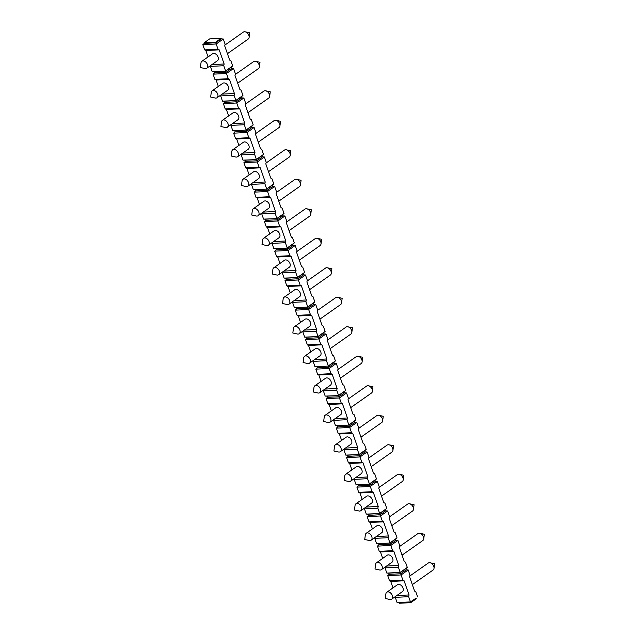 <?xml version="1.0" encoding="UTF-8"?>
<svg xmlns="http://www.w3.org/2000/svg" width="635" height="635" viewBox="0 0 635 635"><rect width="100%" height="100%" fill="white"/><g stroke="black" fill="none" stroke-linecap="round" stroke-linejoin="round"><path stroke-width="0.95" d="M410.75 602.671L416.274 598.781L416.068 598.186L410.543 602.075L410.75 602.671L399.296 603.25L399.09 602.663L410.543 602.075L408.654 596.686L395.287 597.368L397.105 602.583L399.09 602.663M416.068 598.186L410.472 601.909L397.105 602.583M417.576 596.908L415.758 591.685L414.56 591.058L409.631 576.905L410.004 575.167L408.186 569.952L401.082 574.953L387.723 575.628L389.223 574.342L400.685 573.762L402.9 580.168L404.106 580.795L409.035 594.947L408.654 596.686M408.186 569.952L406.209 569.873L405.797 568.69L407.305 567.404L405.487 562.189L404.289 561.562L399.359 547.402L399.733 545.671L397.915 540.448L390.811 545.449L377.444 546.132L379.262 551.347L380.468 551.974L382.699 558.395M407.305 567.404L400.201 572.405L398.383 567.19L385.016 567.865L386.834 573.087L388.818 573.159L389.223 574.342M397.915 540.448L395.938 540.377L390.414 544.266L392.628 550.672L393.827 551.291L398.764 565.452L398.383 567.19M395.938 540.377L395.526 539.194L397.034 537.908L395.216 532.694L394.017 532.067L389.08 517.906L389.461 516.176L387.644 510.953L380.54 515.953L367.173 516.636L368.991 521.851L370.189 522.478L372.427 528.892M397.034 537.908L389.93 542.909L388.112 537.694L374.745 538.369L376.563 543.584L378.547 543.663L378.952 544.846L377.444 546.132M387.644 510.953L385.667 510.873L380.135 514.763L382.357 521.176L383.556 521.795L388.493 535.956L388.112 537.694M385.667 510.873L385.255 509.699L386.763 508.413L384.945 503.19L383.738 502.571L378.809 488.41L379.19 486.672L377.373 481.457L370.269 486.458L356.902 487.132L358.719 492.355L359.918 492.974L362.156 499.396M386.763 508.413L379.659 513.413L377.841 508.19L364.474 508.873L366.292 514.088L368.268 514.167L368.681 515.35L367.173 516.636M377.373 481.457L375.388 481.378L369.864 485.267L372.086 491.673L373.285 492.3L378.214 506.46L377.841 508.19M375.388 481.378L374.983 480.203L376.484 478.917L374.674 473.694L373.467 473.075L368.538 458.914L368.919 457.176L367.101 451.961L359.997 456.962L346.631 457.637L348.448 462.859L349.647 463.479L351.885 469.9M376.484 478.917L369.387 483.918L367.57 478.695L354.203 479.377L356.021 484.592L357.997 484.672L358.41 485.846L356.902 487.132M367.101 451.961L365.117 451.882L359.593 455.771L361.815 462.177L363.014 462.804L367.943 476.964L367.57 478.695M365.117 451.882L364.712 450.699L366.212 449.413L364.395 444.198L363.196 443.571L358.267 429.419L358.648 427.68L356.83 422.458L349.726 427.458L336.359 428.141L338.177 433.356L339.376 433.983L341.614 440.404M366.212 449.413L359.108 454.414L357.291 449.199L343.932 449.874L345.75 455.097L347.726 455.176L348.139 456.351L346.631 457.637M356.83 422.458L354.846 422.386L349.321 426.275L351.544 432.681L352.742 433.308L357.672 447.461L357.291 449.199M354.846 422.386L354.433 421.203L355.941 419.918L354.124 414.703L352.925 414.076L347.996 399.915L348.377 398.185L346.559 392.962L339.455 397.962L326.088 398.645L327.906 403.86L329.105 404.487L331.343 410.901M355.941 419.918L348.837 424.918L347.02 419.703L333.653 420.378L335.47 425.601L337.455 425.672L337.868 426.855L336.359 428.141M346.559 392.962L344.575 392.89L339.05 396.78L341.273 403.185L342.471 403.804L347.401 417.965L347.02 419.703M344.575 392.89L344.162 391.708L345.67 390.422L343.852 385.207L342.654 384.58L337.725 370.419L338.098 368.681L336.288 363.466L329.184 368.467L315.817 369.141L317.635 374.364L318.834 374.983L321.064 381.405M345.67 390.422L338.566 395.422L336.748 390.207L323.382 390.882L325.199 396.097L327.184 396.176L327.596 397.359L326.088 398.645M336.288 363.466L334.304 363.387L328.779 367.276L330.994 373.682L332.2 374.309L337.129 388.469L336.748 390.207M334.304 363.387L333.891 362.212L335.399 360.926L333.581 355.703L332.383 355.084L327.454 340.924L327.827 339.185L326.009 333.97L318.905 338.971L305.546 339.646L307.364 344.868L308.562 345.488L310.793 351.909M335.399 360.926L328.295 365.927L326.477 360.704L313.111 361.386L314.928 366.601L316.913 366.681L317.325 367.863L315.817 369.141M326.009 333.97L324.033 333.891L318.508 337.78L320.723 344.186L321.929 344.813L326.858 358.973L326.477 360.704M324.033 333.891L323.62 332.708L325.128 331.422L323.31 326.207L322.112 325.58L317.183 311.428L317.556 309.69L315.738 304.475L308.634 309.475L295.267 310.15L297.085 315.365L298.291 315.992L300.522 322.413M325.128 331.422L318.024 336.431L316.206 331.208L302.839 331.883L304.657 337.106L306.641 337.185L307.046 338.36L305.546 339.646M315.738 304.475L313.761 304.395L308.237 308.285L310.452 314.69L311.65 315.317L316.587 329.47L316.206 331.208M313.761 304.395L313.349 303.212L314.857 301.927L313.039 296.712L311.841 296.085L306.903 281.924L307.284 280.194L305.467 274.971L298.363 279.971L284.996 280.654L286.814 285.869L288.012 286.496L290.251 292.918M314.857 301.927L307.753 306.927L305.935 301.712L292.568 302.387L294.386 307.61L296.37 307.681L296.775 308.864L295.267 310.15M305.467 274.971L303.49 274.899L297.958 278.789L300.18 285.194L301.379 285.813L306.308 299.974L305.935 301.712M303.49 274.899L303.078 273.717L304.586 272.431L302.768 267.216L301.562 266.589L296.632 252.428L297.013 250.698L295.196 245.475L288.092 250.476L274.725 251.158L276.542 256.373L277.741 257L279.979 263.414M304.586 272.431L297.482 277.431L295.664 272.217L282.297 272.891L284.115 278.106L286.091 278.186L286.504 279.368L284.996 280.654M295.196 245.475L293.211 245.396L287.687 249.285L289.909 255.699L291.108 256.318L296.037 270.478L295.664 272.217M293.211 245.396L292.806 244.221L294.307 242.935L292.497 237.712L291.29 237.093L286.361 222.933L286.742 221.194L284.924 215.979L277.82 220.98L264.454 221.655L266.271 226.878L267.47 227.497L269.708 233.918M294.307 242.935L287.203 247.936L285.393 242.713L272.026 243.395L273.844 248.61L275.82 248.69L276.233 249.873L274.725 251.158M284.924 215.979L282.94 215.9L277.416 219.789L279.638 226.195L280.837 226.822L285.766 240.983L285.393 242.713M282.94 215.9L282.535 214.725L284.035 213.439L282.218 208.216L281.019 207.597L276.09 193.437L276.471 191.699L274.653 186.484L267.549 191.484L254.183 192.159L256 197.374L257.199 198.001L259.437 204.422M284.035 213.439L276.931 218.44L275.114 213.217L261.755 213.9L263.573 219.115L265.549 219.194L265.962 220.369L264.454 221.655M274.653 186.484L272.669 186.404L267.144 190.294L269.367 196.699L270.566 197.326L275.495 211.487L275.114 213.217M272.669 186.404L272.256 185.222L273.764 183.936L271.947 178.721L270.748 178.094L265.819 163.933L266.2 162.203L264.382 156.98L257.278 161.981L243.911 162.663L245.729 167.878L246.928 168.505L249.166 174.927M273.764 183.936L266.66 188.936L264.843 183.721L251.476 184.396L253.294 189.619L255.278 189.69L255.691 190.873L254.183 192.159M264.382 156.98L262.398 156.909L256.873 160.798L259.096 167.203L260.294 167.831L265.224 181.983L264.843 183.721M262.398 156.909L261.985 155.726L263.493 154.44L261.676 149.225L260.477 148.598L255.548 134.437L255.921 132.707L254.111 127.484L247.007 132.485L233.64 133.167L235.458 138.382L236.657 139.009L238.887 145.423M263.493 154.44L256.389 159.441L254.572 154.226L241.205 154.9L243.022 160.123L245.007 160.195L245.42 161.377L243.911 162.663M254.111 127.484L252.127 127.405L246.602 131.294L248.817 137.708L250.023 138.327L254.952 152.487L254.572 154.226M252.127 127.405L251.714 126.23L253.222 124.944L251.404 119.721L250.206 119.102L245.277 104.942L245.65 103.203L243.832 97.988L236.728 102.989L223.369 103.664L225.187 108.887L226.385 109.506L228.616 115.927M253.222 124.944L246.118 129.945L244.3 124.722L230.934 125.405L232.751 130.619L234.736 130.699L235.148 131.882L233.64 133.167M243.832 97.988L241.856 97.909L236.331 101.798L238.546 108.204L239.752 108.831L244.681 122.992L244.3 124.722M241.856 97.909L241.443 96.734L242.951 95.448L241.133 90.226L239.935 89.606L235.006 75.446L235.379 73.708L233.561 68.493L226.457 73.493L213.09 74.168L214.908 79.391L216.114 80.01L218.345 86.431M242.951 95.448L235.847 100.449L234.029 95.226L220.662 95.909L222.48 101.124L224.465 101.203L224.869 102.378L223.369 103.664M233.561 68.493L231.584 68.413L226.06 72.303L228.275 78.708L229.473 79.335L234.41 93.496L234.029 95.226M231.584 68.413L231.172 67.231L232.68 65.945L225.576 70.945L223.758 65.73L210.391 66.405L212.209 71.628L214.193 71.707L214.598 72.882L213.09 74.168M232.68 65.945L230.862 60.73L229.664 60.103L224.726 45.95L225.108 44.212L223.29 38.997L216.186 43.998L218.003 49.212L219.202 49.84L224.131 63.992L223.758 65.73M406.209 569.873L400.685 573.762L400.272 572.579L405.797 568.69M221.313 38.918L215.781 42.807L216.186 43.998L202.819 44.672L204.327 43.386L215.781 42.807L215.583 42.212L221.107 38.322L221.313 38.918L223.29 38.997M218.003 49.212L204.637 49.887L202.819 44.672M388.818 573.159L400.201 572.405L386.834 573.087M402.9 580.168L389.541 580.842L387.723 575.628M395.526 539.194L390.001 543.084L376.563 543.584M392.628 550.672L379.262 551.347M385.255 509.699L379.73 513.588L366.292 514.088M382.357 521.176L368.991 521.851M374.983 480.203L369.459 484.092L356.021 484.592M372.086 491.673L358.719 492.355M364.712 450.699L359.18 454.589L345.75 455.097M361.815 462.177L348.448 462.859M354.433 421.203L348.909 425.093L335.47 425.601M351.544 432.681L338.177 433.356M344.162 391.708L338.638 395.597L325.199 396.097M341.273 403.185L327.906 403.86M333.891 362.212L328.366 366.101L314.928 366.601M330.994 373.682L317.635 374.364M323.62 332.708L318.095 336.598L304.657 337.106M320.723 344.186L307.364 344.868M313.349 303.212L307.824 307.102L294.386 307.61M310.452 314.69L297.085 315.365M303.078 273.717L297.553 277.606L284.115 278.106M300.18 285.194L286.814 285.869M292.806 244.221L287.282 248.11L273.844 248.61M289.909 255.699L276.542 256.373M282.535 214.725L277.003 218.615L263.573 219.115M279.638 226.195L266.271 226.878M272.256 185.222L266.732 189.111L253.294 189.619M269.367 196.699L256 197.374M261.985 155.726L256.461 159.615L243.022 160.123M259.096 167.203L245.729 167.878M251.714 126.23L246.19 130.119L232.751 130.619M248.817 137.708L235.458 138.382M241.443 96.734L235.918 100.624L222.48 101.124M238.546 108.204L225.187 108.887M231.172 67.231L225.647 71.12L212.209 71.628M228.275 78.708L214.908 79.391M389.541 580.842L390.739 581.469L392.97 587.891M395.478 596.503L395.287 597.368M385.207 566.999L385.016 567.865M374.936 537.504L374.745 538.369M364.665 508.008L364.474 508.873M354.386 478.512L354.203 479.377M344.114 449.016L343.932 449.874M333.843 419.513L333.653 420.378M323.572 390.017L323.382 390.882M313.301 360.521L313.111 361.386M303.03 331.026L302.839 331.883M292.759 301.522L292.568 302.387M282.488 272.026L282.297 272.891M272.209 242.53L272.026 243.395M261.938 213.035L261.755 213.9M251.666 183.531L251.476 184.396M241.395 154.035L241.205 154.9M231.124 124.539L230.934 125.405M220.853 95.044L220.662 95.909M204.637 49.887L205.835 50.514L208.074 56.936M210.582 65.548L210.391 66.405M412.321 584.644L433.11 570.008A4.239 2.857 -125.1 0 0 434.015 568.365A4.239 2.857 -125.1 0 0 430.078 562.769A4.239 2.857 -125.1 0 0 429.331 562.705A4.239 2.857 54.9 0 0 428.228 563.07L409.821 576.032M204.327 43.386L204.121 42.799L209.645 38.91L221.107 38.322M215.583 42.212L204.121 42.799M227.425 53.689L248.214 39.053A4.239 2.857 -125.1 0 0 249.118 37.409A4.239 2.857 -125.1 0 0 245.181 31.813A4.239 2.857 -125.1 0 0 244.435 31.75A4.239 2.857 54.9 0 0 243.332 32.115L224.917 45.077M402.05 555.141L422.839 540.512A4.239 2.857 -125.1 0 0 423.743 538.869A4.239 2.857 -125.1 0 0 419.806 533.273A4.239 2.857 -125.1 0 0 419.06 533.209A4.239 2.857 54.9 0 0 417.957 533.575L399.542 546.537M378.952 544.846L390.414 544.266L390.001 543.084L378.547 543.663M391.779 525.645L412.567 511.016A4.239 2.857 -125.1 0 0 413.472 509.373A4.239 2.857 -125.1 0 0 409.535 503.777A4.239 2.857 -125.1 0 0 408.789 503.714A4.239 2.857 54.9 0 0 407.686 504.079L389.271 517.033M368.681 515.35L380.135 514.763L379.73 513.588L368.268 514.167M381.508 496.149L402.296 481.513A4.239 2.857 -125.1 0 0 403.201 479.869A4.239 2.857 -125.1 0 0 399.264 474.281A4.239 2.857 -125.1 0 0 398.518 474.21A4.239 2.857 54.9 0 0 397.415 474.583L379 487.537M358.41 485.846L369.864 485.267L369.459 484.092L357.997 484.672M371.237 466.654L392.025 452.017A4.239 2.857 -125.1 0 0 392.93 450.374A4.239 2.857 -125.1 0 0 388.993 444.786A4.239 2.857 -125.1 0 0 388.247 444.714A4.239 2.857 54.9 0 0 387.136 445.079L368.729 458.041M348.139 456.351L359.593 455.771L359.18 454.589L347.726 455.176M360.966 437.158L381.746 422.521A4.239 2.857 -125.1 0 0 382.659 420.878A4.239 2.857 -125.1 0 0 378.722 415.282A4.239 2.857 -125.1 0 0 377.976 415.219A4.239 2.857 54.9 0 0 376.865 415.584L358.457 428.546M337.868 426.855L349.321 426.275L348.909 425.093L337.455 425.672M350.687 407.654L371.475 393.025A4.239 2.857 -125.1 0 0 372.388 391.382A4.239 2.857 -125.1 0 0 368.451 385.786A4.239 2.857 -125.1 0 0 367.705 385.723A4.239 2.857 54.9 0 0 366.593 386.088L348.186 399.05M327.596 397.359L339.05 396.78L338.638 395.597L327.184 396.176M340.416 378.158L361.204 363.53A4.239 2.857 -125.1 0 0 362.117 361.887A4.239 2.857 -125.1 0 0 358.18 356.291A4.239 2.857 -125.1 0 0 357.426 356.227A4.239 2.857 54.9 0 0 356.322 356.592L337.915 369.546M317.325 367.863L328.779 367.276L328.366 366.101L316.913 366.681M330.144 348.663L350.933 334.026A4.239 2.857 -125.1 0 0 351.838 332.383A4.239 2.857 -125.1 0 0 347.901 326.795A4.239 2.857 -125.1 0 0 347.154 326.723A4.239 2.857 54.9 0 0 346.051 327.088L327.644 340.05M307.046 338.36L318.508 337.78L318.095 336.598L306.641 337.185M319.873 319.167L340.662 304.53A4.239 2.857 -125.1 0 0 341.566 302.887A4.239 2.857 -125.1 0 0 337.63 297.291A4.239 2.857 -125.1 0 0 336.883 297.228A4.239 2.857 54.9 0 0 335.78 297.593L317.365 310.555M296.775 308.864L308.237 308.285L307.824 307.102L296.37 307.681M309.602 289.663L330.39 275.034A4.239 2.857 -125.1 0 0 331.295 273.391A4.239 2.857 -125.1 0 0 327.358 267.795A4.239 2.857 -125.1 0 0 326.612 267.732A4.239 2.857 54.9 0 0 325.509 268.097L307.094 281.059M286.504 279.368L297.958 278.789L297.553 277.606L286.091 278.186M299.331 260.167L320.119 245.539A4.239 2.857 -125.1 0 0 321.024 243.896A4.239 2.857 -125.1 0 0 317.087 238.3A4.239 2.857 -125.1 0 0 316.341 238.236A4.239 2.857 54.9 0 0 315.238 238.601L296.823 251.555M276.233 249.873L287.687 249.285L287.282 248.11L275.82 248.69M289.06 230.672L309.848 216.035A4.239 2.857 -125.1 0 0 310.753 214.392A4.239 2.857 -125.1 0 0 306.816 208.804A4.239 2.857 -125.1 0 0 306.07 208.732A4.239 2.857 54.9 0 0 304.959 209.105L286.552 222.059M265.962 220.369L277.416 219.789L277.003 218.615L265.549 219.194M278.789 201.176L299.569 186.539A4.239 2.857 -125.1 0 0 300.482 184.896A4.239 2.857 -125.1 0 0 296.545 179.3A4.239 2.857 -125.1 0 0 295.799 179.237A4.239 2.857 54.9 0 0 294.688 179.602L276.281 192.564M255.691 190.873L267.144 190.294L266.732 189.111L255.278 189.69M268.51 171.68L289.298 157.043A4.239 2.857 -125.1 0 0 290.211 155.4A4.239 2.857 -125.1 0 0 286.274 149.804A4.239 2.857 -125.1 0 0 285.52 149.741A4.239 2.857 54.9 0 0 284.416 150.106L266.009 163.068M245.42 161.377L256.873 160.798L256.461 159.615L245.007 160.195M258.239 142.177L279.027 127.548A4.239 2.857 -125.1 0 0 279.94 125.905A4.239 2.857 -125.1 0 0 276.003 120.309A4.239 2.857 -125.1 0 0 275.249 120.245A4.239 2.857 54.9 0 0 274.145 120.61L255.738 133.564M235.148 131.882L246.602 131.294L246.19 130.119L234.736 130.699M247.967 112.681L268.756 98.052A4.239 2.857 -125.1 0 0 269.661 96.401A4.239 2.857 -125.1 0 0 265.724 90.813A4.239 2.857 -125.1 0 0 264.978 90.741A4.239 2.857 54.9 0 0 263.874 91.115L245.467 104.069M224.869 102.378L236.331 101.798L235.918 100.624L224.465 101.203M237.696 83.185L258.485 68.548A4.239 2.857 -125.1 0 0 259.39 66.905A4.239 2.857 -125.1 0 0 255.453 61.317A4.239 2.857 -125.1 0 0 254.706 61.246A4.239 2.857 54.9 0 0 253.603 61.611L235.188 74.573M214.598 72.882L226.06 72.303L225.647 71.12L214.193 71.707M390.739 581.469L404.106 580.795M396.796 595.574L409.035 594.947M391.668 599.178L402.328 591.677A4.239 2.857 -125.1 0 0 402.661 587.296A4.239 2.857 -125.1 0 0 398.55 584.375A4.239 2.857 -125.1 0 0 397.447 584.74L386.786 592.241A4.239 2.857 54.9 0 1 387.898 591.876A4.239 2.857 -125.1 0 1 392.001 594.797A4.239 2.857 -125.1 0 1 391.668 599.178A4.239 2.857 -125.1 0 1 390.565 599.543A4.239 2.857 54.9 0 1 389.819 599.48L385.286 598.487L385.882 593.884A4.239 2.857 54.9 0 1 386.786 592.241M380.468 551.974L393.827 551.291M386.524 566.071L398.764 565.452M381.397 569.682L392.057 562.181A4.239 2.857 -125.1 0 0 392.39 557.792A4.239 2.857 -125.1 0 0 388.279 554.879A4.239 2.857 -125.1 0 0 387.175 555.244L376.515 562.745A4.239 2.857 54.9 0 1 377.619 562.38A4.239 2.857 -125.1 0 1 381.73 565.293A4.239 2.857 -125.1 0 1 381.397 569.682A4.239 2.857 -125.1 0 1 380.294 570.047A4.239 2.857 54.9 0 1 379.547 569.984L375.007 568.992L375.61 564.388A4.239 2.857 54.9 0 1 376.515 562.745M370.189 522.478L383.556 521.795M376.253 536.575L388.493 535.956M371.126 540.187L381.786 532.686A4.239 2.857 -125.1 0 0 382.111 528.296A4.239 2.857 -125.1 0 0 378.008 525.383A4.239 2.857 -125.1 0 0 376.896 525.748L366.244 533.249A4.239 2.857 54.9 0 1 367.347 532.884A4.239 2.857 -125.1 0 1 371.459 535.797A4.239 2.857 -125.1 0 1 371.126 540.187A4.239 2.857 -125.1 0 1 370.022 540.552A4.239 2.857 54.9 0 1 369.276 540.488L364.736 539.496L365.339 534.892A4.239 2.857 54.9 0 1 366.244 533.249M359.918 492.974L373.285 492.3M365.982 507.079L378.214 506.46M360.855 510.691L371.507 503.19A4.239 2.857 -125.1 0 0 371.84 498.8A4.239 2.857 -125.1 0 0 367.736 495.879A4.239 2.857 -125.1 0 0 366.625 496.252L355.973 503.753A4.239 2.857 54.9 0 1 357.076 503.388A4.239 2.857 -125.1 0 1 361.188 506.301A4.239 2.857 -125.1 0 1 360.855 510.691A4.239 2.857 -125.1 0 1 359.751 511.056A4.239 2.857 54.9 0 1 358.997 510.984L354.465 510L355.06 505.397A4.239 2.857 54.9 0 1 355.973 503.753M349.647 463.479L363.014 462.804M355.711 477.583L367.943 476.964M350.583 481.187L361.236 473.686A4.239 2.857 -125.1 0 0 361.569 469.305A4.239 2.857 -125.1 0 0 357.465 466.384A4.239 2.857 -125.1 0 0 356.354 466.749L345.702 474.25A4.239 2.857 54.9 0 1 346.805 473.885A4.239 2.857 -125.1 0 1 350.917 476.806A4.239 2.857 -125.1 0 1 350.583 481.187A4.239 2.857 -125.1 0 1 349.48 481.56A4.239 2.857 54.9 0 1 348.726 481.489L344.194 480.497L344.789 475.901A4.239 2.857 54.9 0 1 345.702 474.25M339.376 433.983L352.742 433.308M345.44 448.088L357.672 447.461M340.312 451.691L350.964 444.19A4.239 2.857 -125.1 0 0 351.298 439.801A4.239 2.857 -125.1 0 0 347.186 436.888A4.239 2.857 -125.1 0 0 346.083 437.253L335.431 444.754A4.239 2.857 54.9 0 1 336.534 444.389A4.239 2.857 -125.1 0 1 340.646 447.302A4.239 2.857 -125.1 0 1 340.312 451.691A4.239 2.857 -125.1 0 1 339.201 452.056A4.239 2.857 54.9 0 1 338.455 451.993L333.923 451.001L334.518 446.397A4.239 2.857 54.9 0 1 335.431 444.754M329.105 404.487L342.471 403.804M335.161 418.584L347.401 417.965M330.041 422.196L340.693 414.695A4.239 2.857 -125.1 0 0 341.027 410.305A4.239 2.857 -125.1 0 0 336.915 407.392A4.239 2.857 -125.1 0 0 335.812 407.757L325.152 415.258A4.239 2.857 54.9 0 1 326.263 414.893A4.239 2.857 -125.1 0 1 330.375 417.806A4.239 2.857 -125.1 0 1 330.041 422.196A4.239 2.857 -125.1 0 1 328.93 422.561A4.239 2.857 54.9 0 1 328.184 422.497L323.652 421.505L324.247 416.901A4.239 2.857 54.9 0 1 325.152 415.258M318.834 374.983L332.2 374.309M324.89 389.088L337.129 388.469M319.762 392.7L330.422 385.199A4.239 2.857 -125.1 0 0 330.756 380.809A4.239 2.857 -125.1 0 0 326.644 377.896A4.239 2.857 -125.1 0 0 325.541 378.262L314.881 385.762A4.239 2.857 54.9 0 1 315.992 385.397A4.239 2.857 -125.1 0 1 320.096 388.31A4.239 2.857 -125.1 0 1 319.762 392.7A4.239 2.857 -125.1 0 1 318.659 393.065A4.239 2.857 54.9 0 1 317.913 392.994L313.38 392.009L313.976 387.406A4.239 2.857 54.9 0 1 314.881 385.762M308.562 345.488L321.929 344.813M314.619 359.593L326.858 358.973M309.491 363.196L320.151 355.695A4.239 2.857 -125.1 0 0 320.484 351.314A4.239 2.857 -125.1 0 0 316.373 348.393A4.239 2.857 -125.1 0 0 315.27 348.766L304.609 356.267A4.239 2.857 54.9 0 1 305.721 355.894A4.239 2.857 -125.1 0 1 309.824 358.815A4.239 2.857 -125.1 0 1 309.491 363.196A4.239 2.857 -125.1 0 1 308.388 363.569A4.239 2.857 54.9 0 1 307.642 363.498L303.109 362.514L303.705 357.91A4.239 2.857 54.9 0 1 304.609 356.267M298.291 315.992L311.65 315.317M304.348 330.097L316.587 329.47M299.22 333.7L309.88 326.199A4.239 2.857 -125.1 0 0 310.213 321.81A4.239 2.857 -125.1 0 0 306.102 318.897A4.239 2.857 -125.1 0 0 304.998 319.262L294.338 326.763A4.239 2.857 54.9 0 1 295.442 326.398A4.239 2.857 -125.1 0 1 299.553 329.319A4.239 2.857 -125.1 0 1 299.22 333.7A4.239 2.857 -125.1 0 1 298.117 334.066A4.239 2.857 54.9 0 1 297.37 334.002L292.83 333.01L293.433 328.406A4.239 2.857 54.9 0 1 294.338 326.763M288.012 286.496L301.379 285.813M294.076 300.593L306.308 299.974M288.949 304.205L299.609 296.704A4.239 2.857 -125.1 0 0 299.934 292.314A4.239 2.857 -125.1 0 0 295.831 289.401A4.239 2.857 -125.1 0 0 294.719 289.766L284.067 297.267A4.239 2.857 54.9 0 1 285.171 296.902A4.239 2.857 -125.1 0 1 289.282 299.815A4.239 2.857 -125.1 0 1 288.949 304.205A4.239 2.857 -125.1 0 1 287.845 304.57A4.239 2.857 54.9 0 1 287.099 304.506L282.559 303.514L283.162 298.91A4.239 2.857 54.9 0 1 284.067 297.267M277.741 257L291.108 256.318M283.805 271.097L296.037 270.478M278.678 274.709L289.33 267.208A4.239 2.857 -125.1 0 0 289.663 262.819A4.239 2.857 -125.1 0 0 285.559 259.905A4.239 2.857 -125.1 0 0 284.448 260.271L273.796 267.772A4.239 2.857 54.9 0 1 274.899 267.406A4.239 2.857 -125.1 0 1 279.011 270.32A4.239 2.857 -125.1 0 1 278.678 274.709A4.239 2.857 -125.1 0 1 277.574 275.074A4.239 2.857 54.9 0 1 276.82 275.011L272.288 274.018L272.883 269.415A4.239 2.857 54.9 0 1 273.796 267.772M267.47 227.497L280.837 226.822M273.534 241.602L285.766 240.983M268.407 245.213L279.059 237.712A4.239 2.857 -125.1 0 0 279.392 233.323A4.239 2.857 -125.1 0 0 275.28 230.402A4.239 2.857 -125.1 0 0 274.177 230.775L263.525 238.276A4.239 2.857 54.9 0 1 264.628 237.903A4.239 2.857 -125.1 0 1 268.74 240.824A4.239 2.857 -125.1 0 1 268.407 245.213A4.239 2.857 -125.1 0 1 267.295 245.578A4.239 2.857 54.9 0 1 266.549 245.507L262.017 244.523L262.612 239.919A4.239 2.857 54.9 0 1 263.525 238.276M257.199 198.001L270.566 197.326M263.263 212.106L275.495 211.487M258.135 215.709L268.788 208.209A4.239 2.857 -125.1 0 0 269.121 203.827A4.239 2.857 -125.1 0 0 265.009 200.906A4.239 2.857 -125.1 0 0 263.906 201.271L253.254 208.772A4.239 2.857 54.9 0 1 254.357 208.407A4.239 2.857 -125.1 0 1 258.469 211.328A4.239 2.857 -125.1 0 1 258.135 215.709A4.239 2.857 -125.1 0 1 257.024 216.075A4.239 2.857 54.9 0 1 256.278 216.011L251.746 215.019L252.341 210.415A4.239 2.857 54.9 0 1 253.254 208.772M246.928 168.505L260.294 167.831M252.984 182.602L265.224 181.983M247.864 186.214L258.516 178.713A4.239 2.857 -125.1 0 0 258.85 174.323A4.239 2.857 -125.1 0 0 254.738 171.41A4.239 2.857 -125.1 0 0 253.635 171.775L242.975 179.276A4.239 2.857 54.9 0 1 244.086 178.911A4.239 2.857 -125.1 0 1 248.19 181.824A4.239 2.857 -125.1 0 1 247.864 186.214A4.239 2.857 -125.1 0 1 246.753 186.579A4.239 2.857 54.9 0 1 246.007 186.515L241.475 185.523L242.07 180.919A4.239 2.857 54.9 0 1 242.975 179.276M236.657 139.009L250.023 138.327M242.713 153.106L254.952 152.487M237.585 156.718L248.245 149.217A4.239 2.857 -125.1 0 0 248.579 144.828A4.239 2.857 -125.1 0 0 244.467 141.915A4.239 2.857 -125.1 0 0 243.364 142.28L232.704 149.781A4.239 2.857 54.9 0 1 233.815 149.416A4.239 2.857 -125.1 0 1 237.919 152.329A4.239 2.857 -125.1 0 1 237.585 156.718A4.239 2.857 -125.1 0 1 236.482 157.083A4.239 2.857 54.9 0 1 235.736 157.02L231.203 156.027L231.799 151.424A4.239 2.857 54.9 0 1 232.704 149.781M226.385 109.506L239.752 108.831M232.442 123.611L244.681 122.992M227.314 127.222L237.974 119.721A4.239 2.857 -125.1 0 0 238.308 115.332A4.239 2.857 -125.1 0 0 234.196 112.419A4.239 2.857 -125.1 0 0 233.093 112.784L222.433 120.285A4.239 2.857 54.9 0 1 223.544 119.92A4.239 2.857 -125.1 0 1 227.648 122.833A4.239 2.857 -125.1 0 1 227.314 127.222A4.239 2.857 -125.1 0 1 226.211 127.587A4.239 2.857 54.9 0 1 225.465 127.516L220.932 126.532L221.528 121.928A4.239 2.857 54.9 0 1 222.433 120.285M216.114 80.01L229.473 79.335M222.171 94.115L234.41 93.496M217.043 97.719L227.703 90.218A4.239 2.857 -125.1 0 0 228.036 85.836A4.239 2.857 -125.1 0 0 223.925 82.915A4.239 2.857 -125.1 0 0 222.814 83.28L212.161 90.781A4.239 2.857 54.9 0 1 213.265 90.416A4.239 2.857 -125.1 0 1 217.376 93.337A4.239 2.857 -125.1 0 1 217.043 97.719A4.239 2.857 -125.1 0 1 215.94 98.092A4.239 2.857 54.9 0 1 215.194 98.02L210.653 97.028L211.257 92.432A4.239 2.857 54.9 0 1 212.161 90.781M205.835 50.514L219.202 49.84M211.899 64.619L224.131 63.992M206.772 68.223L217.432 60.722A4.239 2.857 -125.1 0 0 217.757 56.332A4.239 2.857 -125.1 0 0 213.654 53.419A4.239 2.857 -125.1 0 0 212.542 53.785L201.89 61.285A4.239 2.857 54.9 0 1 202.994 60.92A4.239 2.857 -125.1 0 1 207.105 63.833A4.239 2.857 -125.1 0 1 206.772 68.223A4.239 2.857 -125.1 0 1 205.669 68.588A4.239 2.857 54.9 0 1 204.922 68.524L200.382 67.532L200.985 62.928A4.239 2.857 54.9 0 1 201.89 61.285M434.015 568.365L434.618 563.761L430.078 562.769M249.118 37.409L249.714 32.806L245.181 31.813M423.743 538.869L424.347 534.265L419.806 533.273M413.472 509.373L414.068 504.769L409.535 503.777M403.201 479.869L403.796 475.274L399.264 474.281M392.93 450.374L393.525 445.77L388.993 444.786M382.659 420.878L383.254 416.274L378.722 415.282M372.388 391.382L372.983 386.778L368.451 385.786M362.117 361.887L362.712 357.283L358.18 356.291M351.838 332.383L352.441 327.779L347.901 326.795M341.566 302.887L342.17 298.283L337.63 297.291M331.295 273.391L331.891 268.788L327.358 267.795M321.024 243.896L321.62 239.292L317.087 238.3M310.753 214.392L311.348 209.788L306.816 208.804M300.482 184.896L301.077 180.292L296.545 179.3M290.211 155.4L290.806 150.797L286.274 149.804M279.94 125.905L280.535 121.301L276.003 120.309M269.661 96.401L270.264 91.805L265.724 90.813M259.39 66.905L259.993 62.301L255.453 61.317"/></g></svg>
